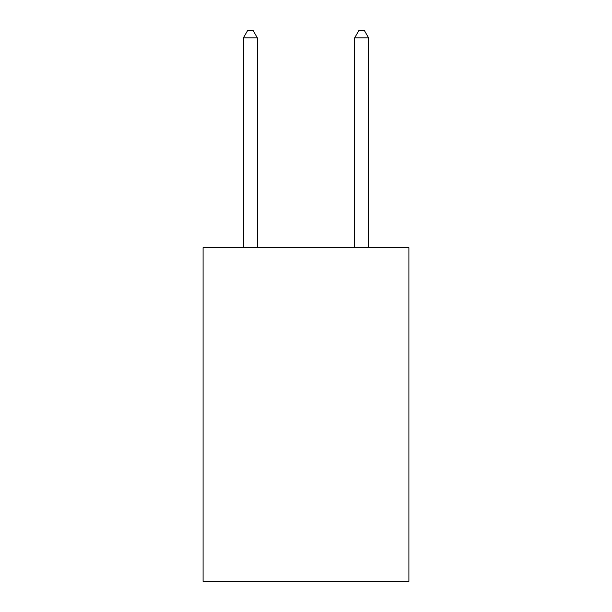 <?xml version="1.0" encoding="UTF-8"?>
<svg xmlns="http://www.w3.org/2000/svg" width="612" height="612" viewBox="0 0 612 612"><rect width="100%" height="100%" fill="white"/><g stroke="black" fill="none" stroke-linecap="round" stroke-linejoin="round"><path stroke-width="0.92" d="M408.908 247.646L408.908 581.4L203.092 581.4L203.092 247.646L408.908 247.646M257.331 247.646L257.331 37.829L243.423 37.829L243.423 247.646M243.423 37.829L247.592 30.6L253.154 30.6L257.331 37.829M368.577 247.646L368.577 37.829L354.669 37.829L354.669 247.646M354.669 37.829L358.846 30.6L364.408 30.6L368.577 37.829"/></g></svg>
